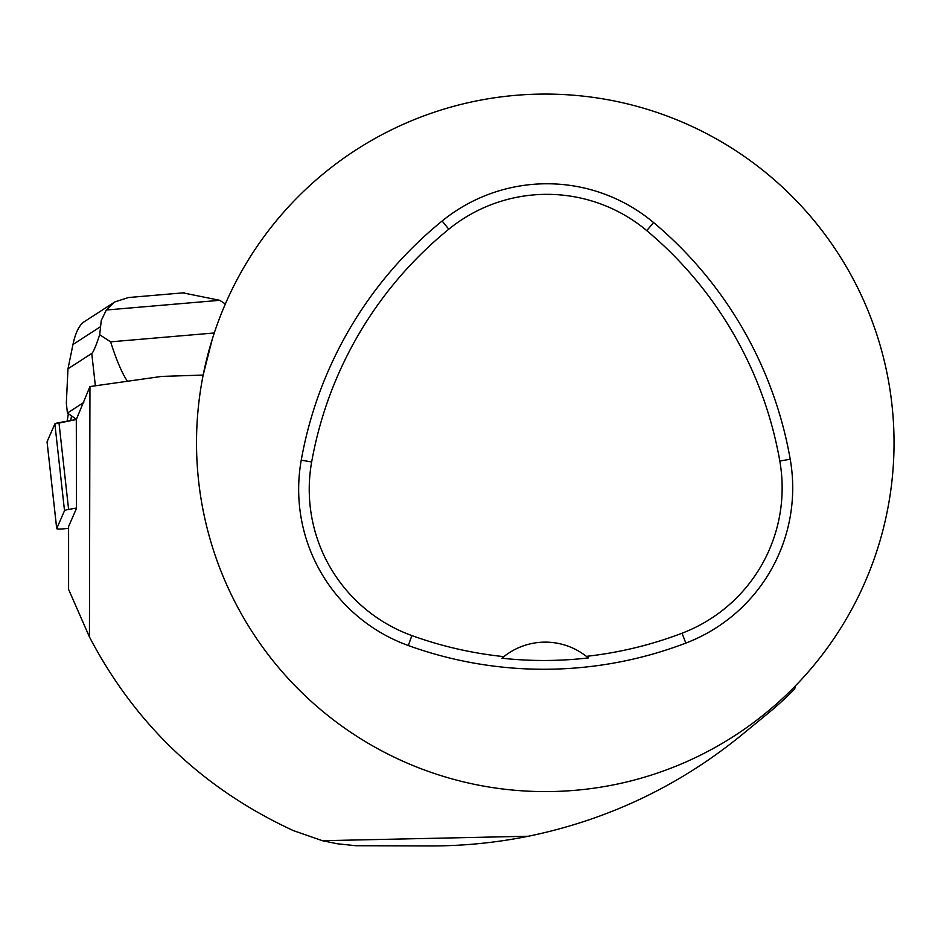 <?xml version="1.0" encoding="UTF-8"?>
<svg xmlns="http://www.w3.org/2000/svg" width="941" height="941" viewBox="0 0 941 941"><rect width="100%" height="100%" fill="white"/><g stroke="black" fill="none" stroke-linecap="round" stroke-linejoin="round"><path stroke-width="1.41" d="M76.503 508.022L68.611 509.446A8.787 0.988 173.7 0 0 64.517 510.692L56.719 528.56A8.787 0.988 173.7 0 0 56.707 528.63A8.787 0.988 173.7 0 0 68.599 528.242M47.074 441.905A8.787 0.988 -6.3 0 1 47.05 441.847A8.787 0.988 -6.3 0 1 47.062 441.776L54.872 423.909A8.787 0.988 -6.3 0 1 58.965 422.662L76.292 419.521L54.86 423.909L47.062 441.776L56.719 528.56M795.439 685.86L794.71 688.977A350.428 350.428 0 0 1 767.668 713.654L742.002 734.733C679.049 786.041 607.827 819.87 528.348 836.243L322.445 840.713L337.443 843.783L355.698 845.712L431.319 845.947C463.984 845.924 496.319 842.689 528.348 836.243M127.506 381.27C122.377 374.024 116.731 360.885 110.591 341.842L99.699 334.749C95.853 346.253 93.206 352.487 91.759 353.428L67.975 368.825L66.329 403.183L67.423 413.028L76.386 419.31L89.948 386.563L161.723 376.412L203.162 375.071L212.231 339.325M322.445 840.713L293.392 830.621C203.244 788.97 135.257 724.405 89.442 636.939L68.599 589.395L68.599 526.49L76.503 508.387L76.292 419.251M89.442 636.939L89.948 386.563M196.516 442.835A348.77 348.77 0 0 1 719.665 140.797A348.77 348.77 0 0 1 719.665 744.872A348.77 348.77 0 0 1 196.516 442.835M301.249 460.137A398.584 398.584 0 0 1 442.129 221.006A166.075 166.075 0 0 1 653.56 222.535A398.584 398.584 0 0 1 790.217 459.22A166.075 166.075 0 0 1 685.824 643.091A398.584 398.584 0 0 1 408.288 645.526A166.075 166.075 0 0 1 301.249 460.137L311.659 461.996A388.021 388.021 0 0 1 448.798 229.204A155.512 155.512 0 0 1 646.773 230.639A388.021 388.021 0 0 1 779.807 461.043A155.512 155.512 0 0 1 682.049 633.211A388.021 388.021 0 0 1 586.349 656.347L588.29 657.935A389.809 389.809 0 0 1 501.929 658.23A66.435 66.435 0 0 1 503.858 656.63L501.929 658.23M586.349 656.347A66.435 66.435 0 0 0 503.858 656.63A388.021 388.021 0 0 1 411.887 635.587A155.512 155.512 0 0 1 311.659 461.996M83.737 402.477L67.423 413.028M214.277 332.973L110.591 341.842M75.292 418.545L75.209 419.721M67.975 368.825L72.963 344.5C75.456 332.773 79.15 325.221 84.043 321.857L114.673 302.037M225.334 304.014L219.771 300.308L106.309 310.012L101.275 320.422L99.699 334.749M106.309 310.012L114.637 301.99L128.388 297.544M182.977 292.874L219.771 300.308M71.492 415.875L70.81 420.509M68.352 413.687L67.152 421.18M64.517 510.692L54.872 423.909M58.965 422.662L68.611 509.446M448.798 229.204L442.129 221.006M646.773 230.639L653.56 222.535M779.807 461.043L790.217 459.22M682.049 633.211L685.824 643.091M411.887 635.587L408.288 645.526M91.759 353.428L95.359 385.798M100.217 326.88L72.963 344.5M56.707 528.63L47.05 441.847M127.635 297.603L184.142 292.769"/></g></svg>
